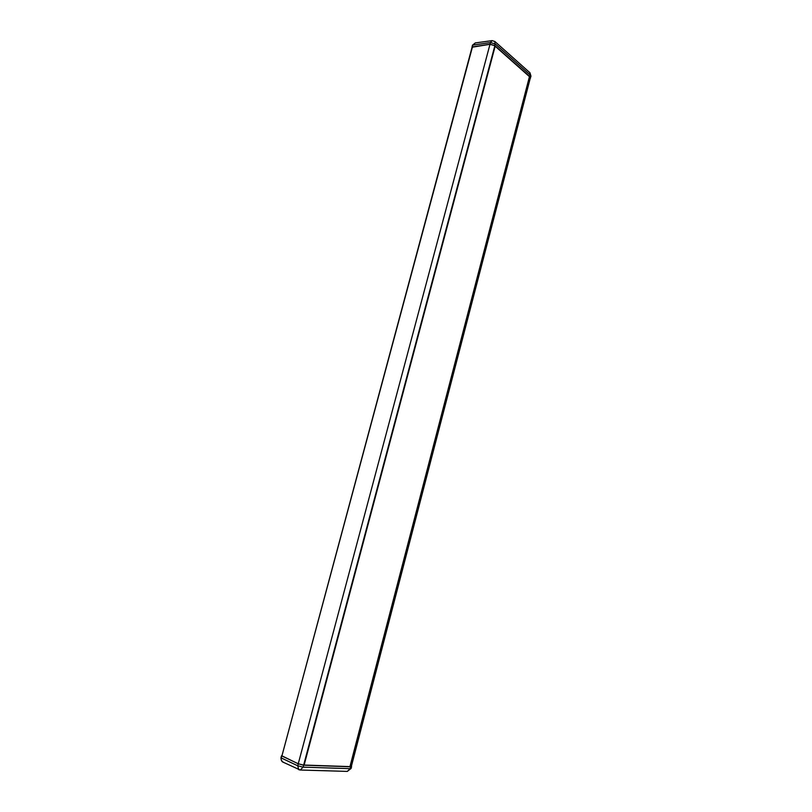 <?xml version="1.0" encoding="UTF-8"?>
<svg xmlns="http://www.w3.org/2000/svg" width="812" height="812" viewBox="0 0 812 812"><rect width="100%" height="100%" fill="white"/><g stroke="black" fill="none" stroke-linecap="round" stroke-linejoin="round"><path stroke-width="1.22" d="M303.668 765.036L349.962 766.609M494.812 45.898L529.444 76.622M472.351 47.177L489.991 44.305L494.853 45.726L303.647 765.117L298.258 763.757L489.991 44.305M472.523 46.639L281.896 755.992L298.258 763.757M350.053 766.569L529.82 76.724L530.358 77.84L351.332 766.487L350.368 766.711M281.896 755.992L472.178 46.852M281.662 755.718L298.248 763.818L303.637 765.178L350.622 766.782L351.403 766.213M298.248 763.818L297.73 765.787L298.714 769.654L300.237 770.02L283.652 762.427C281.652 761.27 280.84 759.768 281.236 757.931L297.73 765.787L303.12 767.147L350.134 768.659L351.109 768.436L351.596 766.558M530.216 78.399L530.053 76.795L494.894 45.624L490.032 44.203L472.148 46.984M472.422 46.558L472.858 44.934L475.436 42.904L492.113 40.63L490.468 42.559L472.513 45.147L475.324 42.914M495.208 46.04L304.114 765.137M529.495 76.44L349.931 766.701M281.277 757.657L281.754 755.992M303.637 765.178L303.12 767.147L300.237 770.02L347.323 771.4L350.134 768.659L350.622 766.782M530.591 77.911L530.459 75.211L495.33 43.98L490.468 42.559L490.032 44.203M530.053 76.795L529.982 72.786L494.873 41.493L494.894 45.624M529.546 76.551L350.033 766.68M281.5 755.779L280.982 757.718C281.013 760.377 281.876 761.94 283.571 762.387M347.323 771.4L351.109 768.436M472.076 46.761L472.513 45.147M494.873 41.493L492.113 40.63M531.007 76.338L529.982 72.786"/></g></svg>
